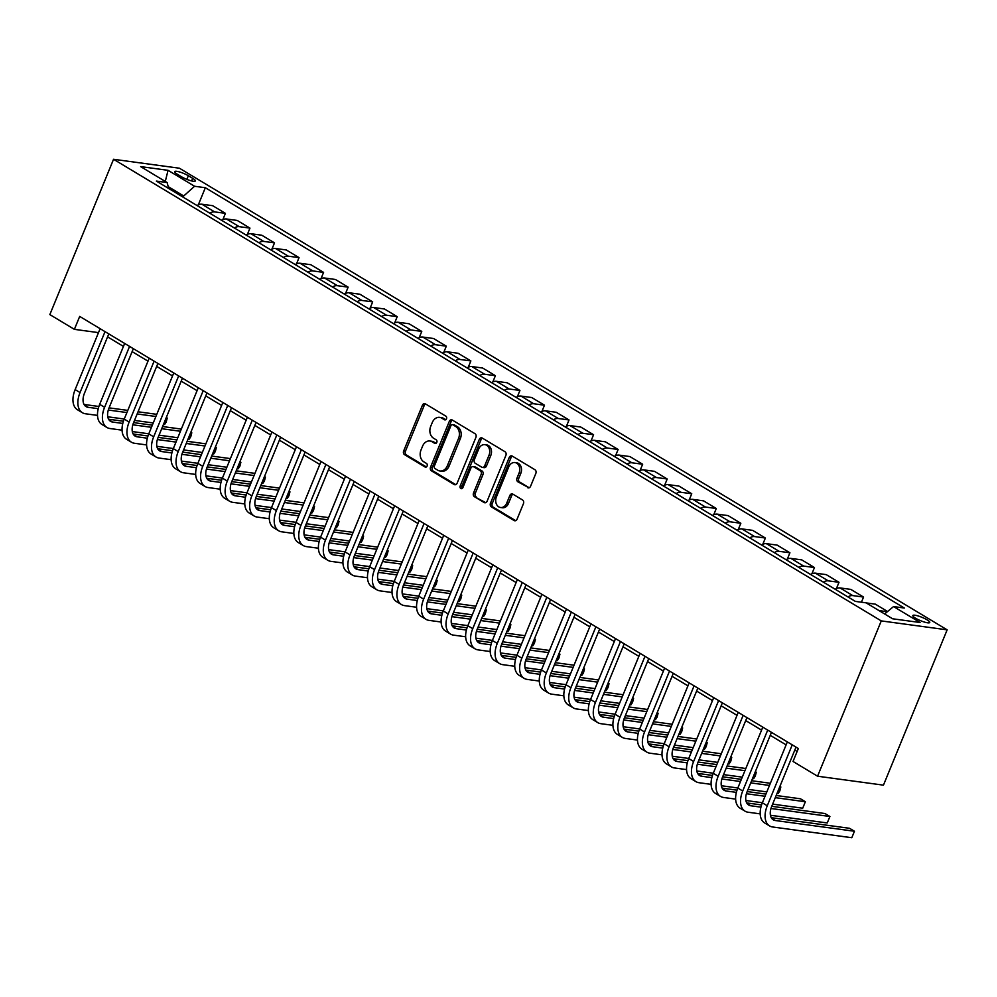 <?xml version="1.0" encoding="UTF-8"?>
<svg xmlns="http://www.w3.org/2000/svg" width="997" height="997" viewBox="0 0 997 997"><rect width="100%" height="100%" fill="white"/><g stroke="black" fill="none" stroke-linecap="round" stroke-linejoin="round"><path stroke-width="1.5" d="M446.494 418.752A1.957 1.52 -82.3 0 0 445.871 416.173L425.395 403.86A2.804 2.181 -82.3 0 0 424.722 403.623A2.804 2.181 -82.3 0 0 422.429 405.231L403.66 450.968A2.804 2.181 -82.3 0 0 404.545 454.669L425.034 466.982A1.957 1.52 -82.3 0 0 426.492 463.431L423.837 461.835A8.973 6.967 -82.3 0 1 421.008 449.996L422.566 446.182A8.973 6.967 -82.3 0 1 429.944 440.998A8.973 6.967 -82.3 0 1 432.075 441.758L434.717 443.353A1.957 1.52 -82.3 0 0 436.175 439.802L433.533 438.206A8.973 6.967 -82.3 0 1 430.692 426.367L432.262 422.554A8.973 6.967 -82.3 0 1 439.627 417.369A8.973 6.967 -82.3 0 1 441.758 418.129L444.413 419.725A1.957 1.52 -82.3 0 0 446.494 418.752M926.986 619.785A9.135 1.82 22.3 0 0 918.175 615.972A9.135 1.82 22.3 0 0 912.841 615.548A9.135 1.82 22.3 0 0 915.595 618.24A9.135 1.82 22.3 0 0 924.406 622.066A9.135 1.82 22.3 0 0 929.752 622.489A9.135 1.82 22.3 0 0 926.986 619.785M527.612 487.645A2.804 2.181 -82.3 0 0 528.273 487.882A2.804 2.181 -82.3 0 0 530.578 486.262L535.838 473.438A2.804 2.181 -82.3 0 0 534.953 469.737L512.221 456.065A2.804 2.181 -82.3 0 0 511.548 455.828A2.804 2.181 -82.3 0 0 509.243 457.449L490.487 503.173A2.804 2.181 -82.3 0 0 491.371 506.875L514.116 520.546A2.804 2.181 -82.3 0 0 514.776 520.783A2.804 2.181 -82.3 0 0 517.082 519.175L523.437 503.672A2.804 2.181 -82.3 0 0 522.553 499.971L512.819 494.113A2.804 2.181 -82.3 0 0 512.159 493.876A2.804 2.181 -82.3 0 0 509.853 495.497L506.7 503.186A7.502 5.832 -82.3 0 1 500.544 507.51A7.502 5.832 -82.3 0 1 496.394 496.992L508.744 466.883A7.502 5.832 -82.3 0 1 514.901 462.546A7.502 5.832 -82.3 0 1 519.051 473.077L516.994 478.099A2.804 2.181 -82.3 0 0 517.879 481.8L528.983 487.832M113.546 159.283L49.85 314.591L74.389 329.346L79.698 316.41L798.335 748.51L793.026 761.459L817.565 776.214L881.273 620.907L113.546 159.283L179.435 168.219L947.15 629.842L881.273 620.907M475.905 437.396A2.804 2.181 -82.3 0 0 475.021 433.695L452.277 420.024A2.804 2.181 -82.3 0 0 451.616 419.787A2.804 2.181 -82.3 0 0 449.311 421.407L430.554 467.132A2.804 2.181 -82.3 0 0 431.439 470.833L454.183 484.517A2.804 2.181 -82.3 0 0 454.844 484.754A2.804 2.181 -82.3 0 0 457.149 483.134L475.905 437.396M482.249 438.044L504.993 451.716A2.804 2.181 -82.3 0 1 505.878 455.417L487.122 501.155A2.804 2.181 -82.3 0 1 484.816 502.762A2.804 2.181 -82.3 0 1 484.143 502.538L474.41 496.68A2.804 2.181 -82.3 0 1 473.525 492.979L481.14 474.435A2.804 2.181 -82.3 0 0 480.255 470.734L473.799 466.845A2.804 2.181 -82.3 0 0 473.126 466.608A2.804 2.181 -82.3 0 0 470.821 468.229L462.907 487.545A1.957 1.52 -82.3 0 1 460.203 485.925L479.283 439.428A2.804 2.181 -82.3 0 1 481.576 437.808A2.804 2.181 -82.3 0 1 482.249 438.044M177.316 174.238L181.628 176.83A8.848 1.77 22.3 0 0 190.165 180.532A8.848 1.77 22.3 0 0 195.337 180.943A8.848 1.77 22.3 0 0 192.67 178.326L188.346 175.734A8.848 1.77 22.3 0 0 179.809 172.032A8.848 1.77 22.3 0 0 174.637 171.621A8.848 1.77 22.3 0 0 177.316 174.238M168.643 188.47L167.135 182.551L156.367 181.08L855.364 601.39L866.131 602.849L892.639 618.788L920.069 622.502L893.561 606.562L904.329 608.033L205.332 187.723L194.565 186.265L182.675 196.907M167.135 182.551L140.639 166.611L168.057 170.325L194.565 186.265M817.565 776.214L883.454 785.15L947.15 629.842M107.576 336.861L123.441 346.408M132.127 351.629L147.992 361.163M156.666 366.385L172.531 375.919M181.205 381.141L197.07 390.674M205.756 395.896L221.621 405.443M230.295 410.652L246.159 420.198M254.846 425.42L270.71 434.954M279.384 440.175L295.249 449.709M303.923 454.931L319.788 464.465M328.474 469.687L344.339 479.233M353.013 484.442L368.878 493.989M377.551 499.198L393.416 508.744M402.103 513.966L417.967 523.5M426.641 528.722L442.506 538.255M451.192 543.477L467.057 553.011M475.731 558.233L491.596 567.779M500.27 572.988L516.134 582.535M524.821 587.744L540.686 597.29M549.359 602.512L565.224 612.046M573.898 617.268L589.775 626.801M598.449 632.023L614.314 641.557M622.988 646.779L638.853 656.325M647.539 661.534L663.404 671.081M672.078 676.302L687.942 685.836M696.616 691.058L712.481 700.592M721.167 705.814L737.032 715.348M745.706 720.569L761.571 730.116M770.257 735.325L786.122 744.871M794.796 750.08L797.114 751.476M74.389 329.346L98.504 332.624M183.199 195.661L168.181 186.626M198.316 204.859L205.332 187.723M222.854 219.614L225.422 213.358L212.66 205.681L201.88 204.223A11.416 6.817 121 0 0 197.032 205.544M247.393 234.37L249.96 228.114L237.199 220.437L226.431 218.979A11.416 6.817 121 0 0 221.583 220.3M271.944 249.125L274.511 242.869L261.737 235.205L250.97 233.734A11.416 6.817 121 0 0 246.122 235.055M296.483 263.893L299.05 257.637L286.289 249.96L275.508 248.49A11.416 6.817 121 0 0 270.661 249.811M321.022 278.649L323.589 272.393L310.827 264.716L300.06 263.258A11.416 6.817 121 0 0 295.212 264.566M345.573 293.405L348.14 287.148L335.378 279.472L324.598 278.013A11.416 6.817 121 0 0 319.75 279.322M370.111 308.16L372.679 301.904L359.917 294.227L349.149 292.769A11.416 6.817 121 0 0 344.289 294.09M394.662 322.916L397.217 316.66L384.456 308.983L373.688 307.525A11.416 6.817 121 0 0 368.84 308.846M419.201 337.671L421.768 331.415L409.007 323.751L398.227 322.28A11.416 6.817 121 0 0 393.379 323.601M443.74 352.44L446.307 346.183L433.545 338.506L422.778 337.048A11.416 6.817 121 0 0 417.93 338.357M468.291 367.195L470.858 360.939L458.097 353.262L447.317 351.804A11.416 6.817 121 0 0 442.469 353.112M492.83 381.951L495.397 375.695L482.635 368.018L471.868 366.56A11.416 6.817 121 0 0 467.007 367.881M517.368 396.706L519.936 390.45L507.174 382.773L496.406 381.315A11.416 6.817 121 0 0 491.558 382.636M541.919 411.462L544.487 405.206L531.725 397.529L520.945 396.071A11.416 6.817 121 0 0 516.097 397.392M566.458 426.218L569.025 419.961L556.264 412.297L545.496 410.826A11.416 6.817 121 0 0 540.648 412.147M591.009 440.986L593.576 434.729L580.802 427.052L570.035 425.594A11.416 6.817 121 0 0 565.187 426.903M615.548 455.741L618.115 449.485L605.353 441.808L594.573 440.35A11.416 6.817 121 0 0 589.726 441.659M640.086 470.497L642.654 464.241L629.892 456.564L619.125 455.106A11.416 6.817 121 0 0 614.277 456.427M664.638 485.252L667.205 478.996L654.443 471.319L643.663 469.861A11.416 6.817 121 0 0 638.815 471.182M689.176 500.008L691.744 493.752L678.982 486.087L668.214 484.617A11.416 6.817 121 0 0 663.354 485.938M713.727 514.776L716.282 508.507L703.521 500.843L692.753 499.372A11.416 6.817 121 0 0 687.905 500.693M738.266 529.532L740.833 523.275L728.072 515.599L717.292 514.14A11.416 6.817 121 0 0 712.444 515.449M762.805 544.287L765.372 538.031L752.61 530.354L741.843 528.896A11.416 6.817 121 0 0 736.995 530.205M787.356 559.043L789.923 552.787L777.149 545.11L766.381 543.652A11.416 6.817 121 0 0 761.534 544.973M811.894 573.798L814.462 567.542L801.7 559.865L790.92 558.407A11.416 6.817 121 0 0 786.072 559.728M836.433 588.554L839 582.298L826.239 574.633L815.471 573.163A11.416 6.817 121 0 0 810.623 574.484M861.433 602.213L863.552 597.066L850.79 589.389L840.01 587.931A11.416 6.817 121 0 0 835.162 589.239M887.579 611.51L875.329 604.145L866.243 602.911M225.422 213.358L214.642 211.9A11.416 6.817 121 0 0 209.794 213.208M249.96 228.114L239.193 226.655A11.416 6.817 121 0 0 234.345 227.977M274.511 242.869L263.731 241.411A11.416 6.817 121 0 0 258.884 242.732M299.05 257.637L288.283 256.167A11.416 6.817 121 0 0 283.422 257.488M323.589 272.393L312.821 270.922A11.416 6.817 121 0 0 307.973 272.243M348.14 287.148L337.36 285.69A11.416 6.817 121 0 0 332.512 286.999M372.679 301.904L361.911 300.446A11.416 6.817 121 0 0 357.063 301.755M397.217 316.66L386.45 315.202A11.416 6.817 121 0 0 381.602 316.523M421.768 331.415L410.988 329.957A11.416 6.817 121 0 0 406.14 331.278M446.307 346.183L435.539 344.713A11.416 6.817 121 0 0 430.692 346.034M470.858 360.939L460.078 359.468A11.416 6.817 121 0 0 455.23 360.789M495.397 375.695L484.629 374.236A11.416 6.817 121 0 0 479.769 375.545M519.936 390.45L509.168 388.992A11.416 6.817 121 0 0 504.32 390.301M544.487 405.206L533.707 403.748A11.416 6.817 121 0 0 528.859 405.069M569.025 419.961L558.258 418.503A11.416 6.817 121 0 0 553.41 419.824M593.576 434.729L582.796 433.259A11.416 6.817 121 0 0 577.948 434.58M618.115 449.485L607.335 448.027A11.416 6.817 121 0 0 602.487 449.335M642.654 464.241L631.886 462.782A11.416 6.817 121 0 0 627.038 464.091M667.205 478.996L656.425 477.538A11.416 6.817 121 0 0 651.577 478.859M691.744 493.752L680.976 492.294A11.416 6.817 121 0 0 676.128 493.615M716.282 508.507L705.515 507.049A11.416 6.817 121 0 0 700.667 508.37M740.833 523.275L730.053 521.805A11.416 6.817 121 0 0 725.205 523.126M765.372 538.031L754.604 536.573A11.416 6.817 121 0 0 749.756 537.882M789.923 552.787L779.143 551.329A11.416 6.817 121 0 0 774.295 552.637M814.462 567.542L803.694 566.084A11.416 6.817 121 0 0 798.834 567.405M839 582.298L828.233 580.84A11.416 6.817 121 0 0 823.385 582.161M863.552 597.066L852.771 595.595A11.416 6.817 121 0 0 847.924 596.916M887.33 611.709L879.005 610.588M884.613 613.953L893.561 606.562M165.29 181.429L168.057 170.325M445.734 419.687L443.54 418.366A8.973 6.967 -82.3 0 0 441.409 417.618L439.627 417.369M429.944 440.998L431.726 441.247A8.973 6.967 -82.3 0 1 433.845 442.007L436.05 443.316M425.594 403.984A2.804 2.181 -82.3 0 0 424.199 405.48L405.443 451.217A2.804 2.181 -82.3 0 0 406.327 454.906L426.355 466.957M452.488 420.148A2.804 2.181 -82.3 0 0 451.093 421.644L432.337 467.381A2.804 2.181 -82.3 0 0 433.221 471.083L455.754 484.629M452.937 424.847A1.957 1.52 -82.3 0 0 450.856 425.819L434.393 465.96A1.957 1.52 -82.3 0 0 435.016 468.553L437.808 470.235A8.973 6.967 -82.3 0 0 439.939 470.995A8.973 6.967 -82.3 0 0 447.317 465.811L458.57 438.368A8.973 6.967 -82.3 0 0 455.729 426.529L452.937 424.847L454.719 425.096A1.957 1.52 -82.3 0 0 454.258 424.934L452.476 424.685M439.939 470.995L441.721 471.232A8.973 6.967 -82.3 0 0 449.099 466.06L447.317 465.811M454.719 425.096L457.511 426.778A8.973 6.967 -82.3 0 1 460.352 438.618L449.099 466.06M485.726 502.65L474.41 496.68M473.126 466.608L474.908 466.858A2.804 2.181 -82.3 0 1 475.581 467.095L482.037 470.97A2.804 2.181 -82.3 0 1 482.922 474.672L475.307 493.216A2.804 2.181 -82.3 0 0 476.192 496.917M482.461 438.169A2.804 2.181 -82.3 0 0 481.053 439.665L461.985 486.162A1.957 1.52 -82.3 0 0 462.234 488.418M489.029 455.18A7.502 5.832 -82.3 0 0 484.878 444.65A7.502 5.832 -82.3 0 0 478.722 448.986L474.373 459.592A2.804 2.181 -82.3 0 0 475.257 463.293L481.713 467.169A2.804 2.181 -82.3 0 0 482.374 467.406A2.804 2.181 -82.3 0 0 484.679 465.798L489.029 455.18L490.811 455.43A7.502 5.832 -82.3 0 0 486.661 444.899L484.878 444.65M482.374 467.406L484.156 467.655A2.804 2.181 -82.3 0 0 486.461 466.035L484.679 465.798M490.811 455.43L486.461 466.035M514.901 462.546L516.683 462.795A7.502 5.832 -82.3 0 1 520.833 473.313L518.776 478.336A2.804 2.181 -82.3 0 0 519.661 482.037L529.183 487.77M500.544 507.51L502.326 507.76A7.502 5.832 -82.3 0 0 508.482 503.423L506.7 503.186M513.031 494.238A2.804 2.181 -82.3 0 0 511.635 495.746L508.482 503.423M512.421 456.19A2.804 2.181 -82.3 0 0 511.025 457.685L492.269 503.423A2.804 2.181 -82.3 0 0 493.154 507.124L515.686 520.671M97.507 415.4L85.443 413.767A21.411 12.787 -59 0 1 82.365 412.708L77.454 409.755A21.411 12.787 -59 0 1 75.136 389.59L100.111 328.686M82.365 412.708A21.411 12.787 -59 0 1 80.047 392.544L105.021 331.64M108.798 333.908L84.496 393.142A14.282 8.524 121 0 0 86.041 406.589A14.282 8.524 121 0 0 88.097 407.299L98.254 408.67M108.287 410.041L126.906 412.559M137.162 413.954L155.893 416.497M166.138 417.88L167.234 418.03L166.312 417.469M84.047 404.458L98.89 406.477M109.059 407.86L127.79 410.403M138.047 411.786L156.778 414.328M164.592 424.498L167.234 418.03L166.225 421.993L164.592 424.498L163.483 424.361M153.239 422.965L134.508 420.422M124.251 419.039L107.763 416.796M122.045 430.168L109.982 428.523A21.411 12.787 -59 0 1 106.903 427.464L102.006 424.51A21.411 12.787 -59 0 1 99.675 404.346L124.662 343.442M106.903 427.464A21.411 12.787 -59 0 1 104.585 407.299L129.573 346.395M133.336 348.663L109.047 407.91A14.282 8.524 121 0 0 110.592 421.345A14.282 8.524 121 0 0 112.636 422.055L122.793 423.438M132.838 424.797L151.457 427.314M161.701 428.71L180.432 431.252M190.689 432.636L191.785 432.785L190.851 432.224M108.598 419.226L123.441 421.233M133.61 422.616L152.342 425.158M162.586 426.542L181.329 429.084M189.131 439.266L191.785 432.785L190.763 436.748L189.131 439.266L188.034 439.116M177.778 437.72L159.046 435.178M148.802 433.795L132.302 431.551M146.596 444.924L134.52 443.279A21.411 12.787 -59 0 1 131.454 442.219L126.544 439.266A21.411 12.787 -59 0 1 124.226 419.101L149.201 358.197M131.454 442.219A21.411 12.787 -59 0 1 129.136 422.055L154.111 361.151M157.887 363.419L133.586 422.666A14.282 8.524 121 0 0 135.131 436.1A14.282 8.524 121 0 0 137.175 436.811L147.344 438.194M157.376 439.552L175.995 442.082M186.24 443.466L204.983 446.008M215.227 447.404L216.324 447.553L215.402 446.992M133.137 433.982L147.98 435.988M158.149 437.371L176.88 439.914M187.137 441.297L205.868 443.839M213.67 454.021L216.324 447.553L215.315 451.504L213.67 454.021L212.573 453.872M202.329 452.476L183.585 449.934M173.341 448.55L156.853 446.307M171.135 459.679L159.071 458.047A21.411 12.787 -59 0 1 155.993 456.975L151.083 454.034A21.411 12.787 -59 0 1 148.765 433.869L173.752 372.953M155.993 456.975A21.411 12.787 -59 0 1 153.675 436.811L178.662 375.906M182.426 378.175L158.124 437.421A14.282 8.524 121 0 0 159.67 450.868A14.282 8.524 121 0 0 161.726 451.566L171.883 452.95M181.928 454.308L200.534 456.838M210.791 458.221L229.522 460.764M239.766 462.159L240.875 462.309L239.941 461.748M157.676 448.737L172.518 450.744M182.688 452.127L201.431 454.669M211.676 456.065L230.407 458.595M238.221 468.777L240.875 462.309L239.853 466.26L238.221 468.777L237.112 468.627M226.867 467.244L208.136 464.702M197.88 463.306L181.392 461.075M195.674 474.435L183.61 472.802A21.411 12.787 -59 0 1 180.544 471.743L175.634 468.789A21.411 12.787 -59 0 1 173.316 448.625L198.291 387.708M180.544 471.743A21.411 12.787 -59 0 1 178.214 451.579L203.201 390.662M206.965 392.93L182.675 452.177A14.282 8.524 121 0 0 184.221 465.624A14.282 8.524 121 0 0 186.265 466.334L196.421 467.705M206.466 469.064L225.085 471.593M235.329 472.989L254.061 475.519M264.317 476.915L265.414 477.065L264.479 476.504M182.227 463.493L197.07 465.512M207.239 466.883L225.97 469.425M236.214 470.821L254.958 473.363M262.759 483.533L265.414 477.065L264.404 481.028L262.759 483.533L261.663 483.383M251.406 482L232.675 479.457M222.431 478.062L205.93 475.831M220.225 489.191L208.161 487.558A21.411 12.787 -59 0 1 205.083 486.499L200.173 483.545A21.411 12.787 -59 0 1 197.855 463.381L222.83 402.476M205.083 486.499A21.411 12.787 -59 0 1 202.765 466.334L227.74 405.43M231.516 407.686L207.214 466.932A14.282 8.524 121 0 0 208.759 480.38A14.282 8.524 121 0 0 210.803 481.09L220.973 482.461M231.005 483.832L249.624 486.349M259.868 487.745L278.612 490.287M288.856 491.671L289.953 491.82L289.03 491.259M206.765 478.248L221.608 480.267M231.778 481.638L250.509 484.181M260.765 485.576L279.496 488.119M287.298 498.288L289.953 491.82L288.943 495.783L287.298 498.288L286.201 498.139M275.957 496.755L257.214 494.213M246.969 492.817L230.481 490.586M244.764 503.946L232.7 502.314A21.411 12.787 -59 0 1 229.622 501.254L224.711 498.301A21.411 12.787 -59 0 1 222.393 478.136L247.381 417.232M229.622 501.254A21.411 12.787 -59 0 1 227.304 481.09L252.291 420.186M256.055 422.454L231.753 481.688A14.282 8.524 121 0 0 233.298 495.135A14.282 8.524 121 0 0 235.354 495.845L245.511 497.216M255.556 498.587L274.175 501.105M284.419 502.5L303.15 505.043M313.407 506.426L314.504 506.576L313.569 506.015M231.316 493.004L246.147 495.023M256.316 496.406L275.06 498.949M285.304 500.332L304.035 502.874M311.849 513.056L314.504 506.576L313.482 510.539L311.849 513.056L310.752 512.907M300.496 511.511L281.765 508.969M271.52 507.585L255.02 505.342M269.315 518.714L257.238 517.069A21.411 12.787 -59 0 1 254.173 516.01L249.262 513.056A21.411 12.787 -59 0 1 246.944 492.892L271.919 431.988M254.173 516.01A21.411 12.787 -59 0 1 251.855 495.845L276.83 434.941M280.606 437.209L256.304 496.456A14.282 8.524 121 0 0 257.849 509.891A14.282 8.524 121 0 0 259.893 510.601L270.062 511.984M280.095 513.343L298.714 515.86M308.958 517.256L327.701 519.798M337.946 521.182L339.042 521.331L338.108 520.77M255.855 507.772L270.698 509.779M280.867 511.162L299.599 513.704M309.843 515.088L328.586 517.63M336.388 527.812L339.042 521.331L338.033 525.294L336.388 527.812L335.291 527.662M325.047 526.266L306.303 523.724M296.059 522.341L279.559 520.098M293.853 533.47L281.79 531.825A21.411 12.787 -59 0 1 278.711 530.765L273.801 527.812A21.411 12.787 -59 0 1 271.483 507.647L296.47 446.743M278.711 530.765A21.411 12.787 -59 0 1 276.393 510.601L301.368 449.697M305.144 451.965L280.842 511.212A14.282 8.524 121 0 0 282.388 524.646A14.282 8.524 121 0 0 284.444 525.357L294.601 526.74M304.646 528.098L323.252 530.628M333.509 532.012L352.24 534.554M362.484 535.95L363.593 536.099L362.659 535.539M280.394 522.528L295.237 524.534M305.406 525.918L324.15 528.46M334.394 529.843L353.125 532.386M360.939 542.567L363.593 536.099L362.572 540.05L360.939 542.567L359.83 542.418M349.586 541.022L330.854 538.48M320.598 537.096L304.11 534.853M318.392 548.225L306.328 546.593A21.411 12.787 -59 0 1 303.25 545.521L298.352 542.58A21.411 12.787 -59 0 1 296.022 522.416L321.009 461.499M303.25 545.521A21.411 12.787 -59 0 1 300.932 525.357L325.919 464.452M329.683 466.721L305.394 525.967A14.282 8.524 121 0 0 306.939 539.414A14.282 8.524 121 0 0 308.983 540.112L319.14 541.496M329.184 542.854L347.803 545.384M358.048 546.767L376.779 549.31M387.035 550.705L388.132 550.855L387.197 550.294M304.945 537.283L319.788 539.302M329.957 540.673L348.688 543.215M358.932 544.611L377.676 547.154M385.478 557.323L388.132 550.855L387.11 554.806L385.478 557.323L384.381 557.173M374.124 555.79L355.393 553.248M345.149 551.852L328.649 549.621M342.943 562.981L330.867 561.348A21.411 12.787 -59 0 1 327.801 560.289L322.891 557.335A21.411 12.787 -59 0 1 320.573 537.171L345.548 476.267M327.801 560.289A21.411 12.787 -59 0 1 325.483 540.125L350.458 479.208M354.234 481.476L329.932 540.723A14.282 8.524 121 0 0 331.478 554.17A14.282 8.524 121 0 0 333.521 554.88L343.691 556.251M353.723 557.61L372.342 560.14M382.586 561.535L401.33 564.065M411.574 565.461L412.671 565.611L411.749 565.05M329.484 552.039L344.326 554.058M378.773 496.232L354.471 555.479L373.227 557.971M383.484 559.367L402.215 561.909M410.016 572.079L412.671 565.611L411.661 569.574L410.016 572.079L408.92 571.929M398.675 570.546L379.932 568.003M369.688 566.608L353.2 564.377M367.482 577.737L355.418 576.104A21.411 12.787 -59 0 1 352.34 575.045L347.43 572.091A21.411 12.787 -59 0 1 345.112 551.927L370.099 491.023M352.34 575.045A21.411 12.787 -59 0 1 350.022 554.88L375.009 493.976M354.471 555.479A14.282 8.524 121 0 0 356.016 568.926A14.282 8.524 121 0 0 358.073 569.636L368.229 571.007M378.274 572.378L396.881 574.895M407.137 576.291L425.869 578.833M436.113 580.217L437.222 580.366L436.287 579.805M354.022 566.795L368.865 568.813M403.311 511L379.022 570.234L397.778 572.727M408.022 574.122L426.753 576.665M434.567 586.834L437.222 580.366L436.2 584.329L434.567 586.834L433.458 586.685M423.214 585.301L404.483 582.759M394.226 581.363L377.738 579.132M392.033 592.505L379.957 590.86A21.411 12.787 -59 0 1 376.891 589.8L371.981 586.847A21.411 12.787 -59 0 1 369.663 566.682L394.638 505.778M376.891 589.8A21.411 12.787 -59 0 1 374.573 569.636L399.548 508.732M379.022 570.234A14.282 8.524 121 0 0 380.567 583.681A14.282 8.524 121 0 0 382.611 584.392L392.781 585.775M402.813 587.133L421.432 589.651M431.676 591.047L450.407 593.589M460.664 594.972L461.761 595.122L460.826 594.561M378.573 581.563L393.416 583.569M403.586 584.952L422.317 587.495M432.561 588.878L451.305 591.42M459.106 601.602L461.761 595.122L460.751 599.085L459.106 601.602L458.009 601.453M447.753 600.057L429.022 597.515M418.777 596.131L402.277 593.888M416.572 607.26L404.508 605.615A21.411 12.787 -59 0 1 401.43 604.556L396.519 601.602A21.411 12.787 -59 0 1 394.201 581.438L419.176 520.534M401.43 604.556A21.411 12.787 -59 0 1 399.112 584.392L424.086 523.487M427.863 525.755L403.561 585.002A14.282 8.524 121 0 0 405.106 598.437A14.282 8.524 121 0 0 407.162 599.147L417.319 600.53M427.352 601.889L445.971 604.419M456.227 605.802L474.958 608.344M485.203 609.74L486.299 609.877L485.377 609.329M403.112 596.318L417.955 598.325M428.124 599.708L446.855 602.25M457.112 603.634L475.843 606.176M483.645 616.358L486.299 609.877L485.29 613.84L483.645 616.358L482.548 616.208M472.304 614.813L453.573 612.27M443.316 610.887L426.828 608.644M441.11 622.016L429.046 620.383A21.411 12.787 -59 0 1 425.968 619.311L421.07 616.37A21.411 12.787 -59 0 1 418.74 596.206L443.727 535.289M425.968 619.311A21.411 12.787 -59 0 1 423.65 599.147L448.638 538.243M452.401 540.511L428.099 599.758A14.282 8.524 121 0 0 429.657 613.192A14.282 8.524 121 0 0 431.701 613.903L441.858 615.286M451.903 616.645L470.522 619.174M480.766 620.558L499.497 623.1M509.754 624.496L510.85 624.645L509.916 624.085M427.663 611.074L442.506 613.08M452.663 614.464L471.407 617.006M481.651 618.402L500.382 620.932M508.196 631.113L510.85 624.645L509.828 628.596L508.196 631.113L507.099 630.964M496.842 629.568L478.111 627.038M467.867 625.642L451.367 623.399M465.661 636.771L453.585 635.139A21.411 12.787 -59 0 1 450.519 634.08L445.609 631.126A21.411 12.787 -59 0 1 443.291 610.962L468.266 550.045M450.519 634.08A21.411 12.787 -59 0 1 448.201 613.915L473.176 552.999M476.952 555.267L452.65 614.513A14.282 8.524 121 0 0 454.196 627.96A14.282 8.524 121 0 0 456.24 628.658L466.409 630.042M476.441 631.4L495.06 633.93M505.305 635.313L524.048 637.856M534.292 639.251L535.389 639.401L534.454 638.84M452.202 625.829L467.045 627.848M477.214 629.219L495.945 631.762M506.202 633.157L524.933 635.7M532.734 645.869L535.389 639.401L534.38 643.352L532.734 645.869L531.638 645.72M521.394 644.336L502.65 641.794M492.406 640.398L475.918 638.167M490.2 651.527L478.136 649.894A21.411 12.787 -59 0 1 475.058 648.835L470.148 645.882A21.411 12.787 -59 0 1 467.83 625.717L492.817 564.813M475.058 648.835A21.411 12.787 -59 0 1 472.74 628.671L497.715 567.754M501.491 570.022L477.189 629.269A14.282 8.524 121 0 0 478.734 642.716A14.282 8.524 121 0 0 480.791 643.426L490.948 644.797M500.993 646.156L519.599 648.686M529.856 650.081L548.587 652.624M558.831 654.007L559.94 654.157L559.005 653.596M476.74 640.585L491.583 642.604M526.03 584.778L501.74 644.025L520.496 646.517M530.74 647.913L549.472 650.455M557.286 660.625L559.94 654.157L558.918 658.12L557.286 660.625L556.176 660.475M545.932 659.092L527.201 656.549M516.945 655.154L500.457 652.923M514.739 666.283L502.675 664.65A21.411 12.787 -59 0 1 499.609 663.591L494.699 660.637A21.411 12.787 -59 0 1 492.381 640.473L517.356 579.569M499.609 663.591A21.411 12.787 -59 0 1 497.279 643.426L522.266 582.522M501.74 644.025A14.282 8.524 121 0 0 503.286 657.472A14.282 8.524 121 0 0 505.329 658.182L515.486 659.553M525.531 660.924L544.15 663.441M554.394 664.837L573.125 667.379M583.382 668.763L584.479 668.912L583.544 668.351M501.292 655.341L516.134 657.359M550.581 599.546L526.279 658.793L545.035 661.273M555.279 662.669L574.023 665.211M581.824 675.38L584.479 668.912L583.457 672.875L581.824 675.38L580.728 675.231M570.471 673.847L551.74 671.305M541.496 669.922L524.995 667.678M539.29 681.051L527.214 679.406A21.411 12.787 -59 0 1 524.148 678.346L519.238 675.393A21.411 12.787 -59 0 1 516.92 655.228L541.894 594.324M524.148 678.346A21.411 12.787 -59 0 1 521.83 658.182L546.805 597.278M526.279 658.793A14.282 8.524 121 0 0 527.824 672.227A14.282 8.524 121 0 0 529.868 672.938L540.038 674.321M550.07 675.679L568.689 678.197M578.933 679.593L597.677 682.135M607.921 683.518L609.017 683.668L608.095 683.107M525.83 670.109L540.673 672.115M550.843 673.498L569.574 676.041M579.83 677.424L598.561 679.966M606.363 690.148L609.017 683.668L608.008 687.631L606.363 690.148L605.266 689.999M595.022 688.603L576.278 686.061M566.034 684.677L549.546 682.434M563.828 695.806L551.765 694.161A21.411 12.787 -59 0 1 548.686 693.102L543.776 690.148A21.411 12.787 -59 0 1 541.458 669.984L566.446 609.08M548.686 693.102A21.411 12.787 -59 0 1 546.368 672.938L571.356 612.033M575.119 614.302L550.818 673.548A14.282 8.524 121 0 0 552.363 686.983A14.282 8.524 121 0 0 554.419 687.693L564.576 689.077M574.621 690.435L593.227 692.965M603.484 694.348L622.215 696.891M632.459 698.286L633.569 698.436L632.634 697.875M550.381 684.864L565.212 686.871M575.381 688.254L594.125 690.796M604.369 692.18L623.1 694.722M630.914 704.904L633.569 698.436L632.547 702.387L630.914 704.904L629.805 704.754M619.561 703.359L600.83 700.816M590.573 699.433L574.085 697.19M588.38 710.562L576.303 708.929A21.411 12.787 -59 0 1 573.238 707.858L568.327 704.916A21.411 12.787 -59 0 1 566.009 684.752L590.984 623.835M573.238 707.858A21.411 12.787 -59 0 1 570.92 687.693L595.894 626.789M599.658 629.057L575.369 688.304A14.282 8.524 121 0 0 576.914 701.751A14.282 8.524 121 0 0 578.958 702.449L589.127 703.832M599.16 705.191L617.779 707.72M628.023 709.104L646.766 711.646M657.011 713.042L658.107 713.191L657.173 712.631M574.92 699.62L589.763 701.626M599.932 703.01L618.663 705.552M628.908 706.948L647.651 709.478M655.453 719.66L658.107 713.191L657.098 717.142L655.453 719.66L654.356 719.51M644.112 718.114L625.368 715.584M615.124 714.188L598.624 711.958M612.918 725.317L600.855 723.685A21.411 12.787 -59 0 1 597.776 722.626L592.866 719.672A21.411 12.787 -59 0 1 590.548 699.508L615.523 638.591M597.776 722.626A21.411 12.787 -59 0 1 595.458 702.461L620.433 641.545M624.209 643.813L599.907 703.059A14.282 8.524 121 0 0 601.453 716.507A14.282 8.524 121 0 0 603.509 717.204L613.666 718.588M623.698 719.946L642.317 722.476M652.574 723.859L671.305 726.402M681.549 727.798L682.658 727.947L681.724 727.386M599.459 714.375L614.302 716.394M624.471 717.765L643.202 720.308M653.459 721.703L672.19 724.246M680.004 734.415L682.658 727.947L681.636 731.91L680.004 734.415L678.895 734.266M668.651 732.882L649.919 730.34M639.663 728.944L623.175 726.713M637.457 740.073L625.393 738.441A21.411 12.787 -59 0 1 622.315 737.381L617.417 734.428A21.411 12.787 -59 0 1 615.087 714.263L640.074 653.359M622.315 737.381A21.411 12.787 -59 0 1 619.997 717.217L644.984 656.3M648.748 658.568L624.458 717.815A14.282 8.524 121 0 0 626.004 731.262A14.282 8.524 121 0 0 628.048 731.972L638.205 733.343M648.249 734.714L666.868 737.232M677.113 738.627L695.844 741.17M706.1 742.553L707.197 742.703L706.262 742.142M624.01 729.131L638.853 731.15M649.022 732.521L667.753 735.063M677.997 736.459L696.741 739.001M704.543 749.171L707.197 742.703L706.175 746.666L704.543 749.171L703.446 749.021M693.189 747.638L674.458 745.095M664.214 743.7L647.714 741.469M662.008 754.829L649.932 753.196A21.411 12.787 -59 0 1 646.866 752.137L641.956 749.183A21.411 12.787 -59 0 1 639.638 729.019L664.613 668.115M646.866 752.137A21.411 12.787 -59 0 1 644.548 731.972L669.523 671.068M673.299 673.336L648.997 732.571A14.282 8.524 121 0 0 650.543 746.018A14.282 8.524 121 0 0 652.586 746.728L662.756 748.099M672.788 749.47L691.407 751.987M701.651 753.383L720.395 755.925M730.639 757.309L731.736 757.458L730.813 756.897M648.548 743.887L663.391 745.906M697.838 688.092L673.536 747.339L692.292 749.831M702.549 751.215L721.28 753.757M729.081 763.939L731.736 757.458L730.726 761.421L729.081 763.939L727.984 763.789M717.74 762.393L698.997 759.851M688.753 758.468L672.265 756.225M686.547 769.597L674.483 767.952A21.411 12.787 -59 0 1 671.405 766.892L666.495 763.939A21.411 12.787 -59 0 1 664.176 743.774L689.164 682.87M671.405 766.892A21.411 12.787 -59 0 1 669.087 746.728L694.074 685.824M673.536 747.339A14.282 8.524 121 0 0 675.081 760.773A14.282 8.524 121 0 0 677.137 761.484L687.294 762.867M697.339 764.225L715.946 766.743M726.202 768.139L744.933 770.681M755.178 772.064L756.287 772.214L755.352 771.653M673.087 758.655L687.93 760.661M698.099 762.044L716.843 764.587M727.087 765.97L745.818 768.513M753.632 778.694L756.287 772.214L755.265 776.177L753.632 778.694L752.523 778.545M742.279 777.149L723.548 774.607M713.291 773.223L696.803 770.98M711.085 784.352L699.022 782.707A21.411 12.787 -59 0 1 695.956 781.648L691.046 778.694A21.411 12.787 -59 0 1 688.728 758.53L713.702 697.626M695.956 781.648A21.411 12.787 -59 0 1 693.625 761.484L718.613 700.579M722.376 702.848L698.087 762.094A14.282 8.524 121 0 0 699.632 775.529A14.282 8.524 121 0 0 701.676 776.239L711.833 777.623M721.878 778.981L740.497 781.511M750.741 782.894L769.472 785.437M779.729 786.832L780.825 786.982L779.891 786.421M697.638 773.41L712.481 775.417M722.651 776.8L741.382 779.342M751.626 780.726L770.369 783.268M778.171 793.45L780.825 786.982L779.816 790.933L778.171 793.45L777.074 793.3M766.818 791.905L748.086 789.362M737.842 787.979L721.342 785.736M735.636 799.108L723.573 797.475A21.411 12.787 -59 0 1 720.495 796.404L715.584 793.462A21.411 12.787 -59 0 1 713.266 773.298L738.241 712.381M720.495 796.404A21.411 12.787 -59 0 1 718.176 776.239L743.151 715.335M746.927 717.603L722.626 776.85A14.282 8.524 121 0 0 724.171 790.297A14.282 8.524 121 0 0 726.227 790.995L736.384 792.378M746.417 793.737L765.035 796.267M775.28 797.65L805.364 801.738L800.466 798.784L776.177 795.494M722.177 788.166L737.02 790.172M747.189 791.556L765.92 794.098M802.71 808.206L805.364 801.738L802.71 808.206L772.625 804.13M762.381 802.735L745.893 800.504M760.175 813.864L748.111 812.231A21.411 12.787 -59 0 1 745.033 811.172L740.123 808.218A21.411 12.787 -59 0 1 737.805 788.054L762.792 727.149M745.033 811.172A21.411 12.787 -59 0 1 742.715 791.007L767.702 730.091M771.466 732.359L747.164 791.606A14.282 8.524 121 0 0 748.722 805.053A14.282 8.524 121 0 0 750.766 805.763L760.923 807.134M770.968 808.492L829.915 816.493L825.005 813.54L771.728 806.311M746.728 802.921L761.558 804.94M827.261 822.961L829.915 816.493L827.261 822.961L770.432 815.259M796.017 747.114L771.715 806.361A14.282 8.524 121 0 0 773.261 819.808A14.282 8.524 121 0 0 775.305 820.519L854.454 831.249L851.799 837.717L772.65 826.987A21.411 12.787 -59 0 1 769.584 825.927L764.674 822.974A21.411 12.787 -59 0 1 762.356 802.809L787.331 741.905M769.584 825.927A21.411 12.787 -59 0 1 767.266 805.763L792.241 744.859M851.799 837.717L854.454 831.249L849.544 828.295L771.267 817.677M214.642 211.9L201.88 204.223M239.193 226.655L226.431 218.979M263.731 241.411L250.97 233.734M288.283 256.167L275.508 248.49M312.821 270.922L300.06 263.258M337.36 285.69L324.598 278.013M361.911 300.446L349.149 292.769M386.45 315.202L373.688 307.525M410.988 329.957L398.227 322.28M435.539 344.713L422.778 337.048M460.078 359.468L447.317 351.804M484.629 374.236L471.868 366.56M509.168 388.992L496.406 381.315M533.707 403.748L520.945 396.071M558.258 418.503L545.496 410.826M582.796 433.259L570.035 425.594M607.335 448.027L594.573 440.35M631.886 462.782L619.125 455.106M656.425 477.538L643.663 469.861M680.976 492.294L668.214 484.617M705.515 507.049L692.753 499.372M730.053 521.805L717.292 514.14M754.604 536.573L741.843 528.896M779.143 551.329L766.381 543.652M803.694 566.084L790.92 558.407M828.233 580.84L815.471 573.163M852.771 595.595L840.01 587.931M186.863 179.373L188.346 175.734M191.611 180.918L192.67 178.326M443.54 418.366L441.758 418.129M435.677 443.478L434.717 443.353M433.845 442.007L432.075 441.758M425.993 467.119L425.034 466.982M406.327 454.906L404.545 454.669M405.443 451.217L403.66 450.968M424.199 405.48L422.429 405.231M445.372 419.849L444.413 419.725M455.542 484.692L454.183 484.517M433.221 471.083L431.439 470.833M432.337 467.381L430.554 467.132M451.093 421.644L449.311 421.407M460.352 438.618L458.57 438.368M457.511 426.778L455.729 426.529M485.514 502.712L484.143 502.538M475.307 493.216L473.525 492.979M482.922 474.672L481.14 474.435M482.037 470.97L480.255 470.734M475.581 467.095L473.799 466.845M461.985 486.162L460.203 485.925M481.053 439.665L479.283 439.428M519.661 482.037L517.879 481.8M518.776 478.336L516.994 478.099M520.833 473.313L519.051 473.077M511.635 495.746L509.853 495.497M515.486 520.733L514.116 520.546M493.154 507.124L491.371 506.875M492.269 503.423L490.487 503.173M511.025 457.685L509.243 457.449M75.136 389.59L80.047 392.544M84.458 405.106L88.097 407.299M99.675 404.346L104.585 407.299M108.997 419.874L112.636 422.055M124.226 419.101L129.136 422.055M133.548 434.63L137.175 436.811M148.765 433.869L153.675 436.811M158.087 449.385L161.726 451.566M173.316 448.625L178.214 451.579M182.625 464.141L186.265 466.334M197.855 463.381L202.765 466.334M207.177 478.896L210.803 481.09M222.393 478.136L227.304 481.09M231.715 493.665L235.354 495.845M246.944 492.892L251.855 495.845M256.266 508.42L259.893 510.601M271.483 507.647L276.393 510.601M280.805 523.176L284.444 525.357M296.022 522.416L300.932 525.357M305.344 537.931L308.983 540.112M320.573 537.171L325.483 540.125M329.895 552.687L333.521 554.88M345.112 551.927L350.022 554.88M354.433 567.443L358.073 569.636M369.663 566.682L374.573 569.636M378.985 582.211L382.611 584.392M394.201 581.438L399.112 584.392M403.523 596.966L407.162 599.147M418.74 596.206L423.65 599.147M428.062 611.722L431.701 613.903M443.291 610.962L448.201 613.915M452.613 626.477L456.24 628.658M467.83 625.717L472.74 628.671M477.152 641.233L480.791 643.426M492.381 640.473L497.279 643.426M501.69 655.989L505.329 658.182M516.92 655.228L521.83 658.182M526.242 670.757L529.868 672.938M541.458 669.984L546.368 672.938M550.78 685.512L554.419 687.693M566.009 684.752L570.92 687.693M575.331 700.268L578.958 702.449M590.548 699.508L595.458 702.461M599.87 715.023L603.509 717.204M615.087 714.263L619.997 717.217M624.409 729.779L628.048 731.972M639.638 729.019L644.548 731.972M648.96 744.535L652.586 746.728M664.176 743.774L669.087 746.728M673.498 759.303L677.137 761.484M688.728 758.53L693.625 761.484M698.037 774.058L701.676 776.239M713.266 773.298L718.176 776.239M722.588 788.814L726.227 790.995M737.805 788.054L742.715 791.007M747.127 803.57L750.766 805.763M762.356 802.809L767.266 805.763M771.678 818.325L775.305 820.519"/></g></svg>
